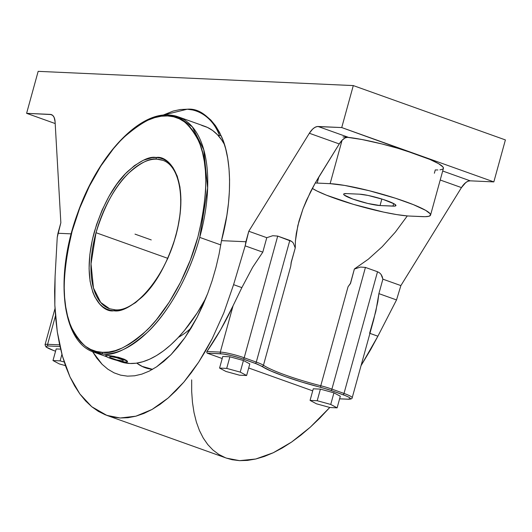 <?xml version="1.0" encoding="UTF-8"?>
<svg xmlns="http://www.w3.org/2000/svg" width="532" height="532" viewBox="0 0 532 532"><rect width="100%" height="100%" fill="white"/><g stroke="black" fill="none" stroke-linecap="round" stroke-linejoin="round"><path stroke-width="0.8" d="M141.845 366.302L152.558 369.334A122.387 60.269 -70.3 0 1 136.771 363.123L142.795 366.774L152.066 369.614L142.323 366.535M219.417 135.507A43.325 37.287 92.6 0 0 187.257 109.213L162.878 115.191L173.166 111.062L180.348 109.525L187.257 109.213A43.325 37.287 -87.4 0 1 218.426 132.947M369.614 333.258L375.858 311.267L378.897 293.631L396.526 299.928L377.88 336.211L369.94 333.371L377.88 336.211L370.691 349.544L361.048 365.644L377.88 336.211L396.526 299.928L400.882 285.591L461.457 187.597L465.799 182.543L468.06 181.219L470.202 180.833L442.697 171.005L470.202 180.833L493.836 181.897L417.786 154.732A56.306 7.328 -164.6 0 0 346.984 137.249L361.94 139.51L382.003 143.979L397.943 148.322L417.786 154.732A56.306 7.328 -164.6 0 1 443.415 168.391L430.548 215.108A56.306 7.328 15.4 0 0 392.097 197.166A56.306 7.328 15.4 0 0 330.119 183.666L344.596 185.415L369.135 190.695L395.362 198.203L413.371 204.64L425.726 210.386L430.115 213.718L430.474 215.3L428.745 216.305L425.002 216.69L409.467 216.052A56.306 7.328 15.4 0 1 407.299 215.919L395.369 232.092L382.215 246.702L368.37 259.164L354.385 268.979L350.402 283.45L348.054 286.741L350.508 283.49L348.054 286.741L320.776 385.753A17.982 2.341 15.4 0 1 331.908 389.118A1.35 0.665 109.7 0 1 330.864 390.375L320.57 387.269L320.776 385.753A56.306 7.328 15.4 0 1 263.46 365.278L290.738 266.266L291.29 262.329L295.273 247.865L295.433 240.883L296.297 233.415L298.977 221.146L302.967 208.923L306.479 200.331L315.237 183.035A56.306 7.328 15.4 0 1 317.172 183.081L330.119 183.666L342.076 140.255L345.108 137.908L348.001 137.176A15.767 7.761 -70.3 0 0 342.076 140.255A15.767 7.761 -70.3 0 0 339.256 143.939L309.351 133.259L248.777 231.254L266.778 237.684L272.743 235.723L277.711 236.088L291.775 241.468L293.351 243.084L295.167 247.826L293.351 243.084L291.775 241.468L289.807 240.411L256.291 362.099A17.982 2.341 15.4 0 1 263.46 365.278A56.306 7.328 -164.6 0 0 320.776 385.753L320.57 387.269C297.255 381.53 268.567 371.283 261.877 366.302A1.35 1.244 -56.6 0 0 263.46 365.278A1.35 1.244 123.4 0 1 261.877 366.302L255.247 363.363A1.35 0.665 -70.3 0 0 256.291 362.099L244.195 357.777A1.35 0.665 109.7 0 1 243.151 359.04C234.393 356.081 227.024 354.325 221.053 353.787A1.35 1.164 -87.4 0 1 220.301 352.098A17.982 2.341 15.4 0 1 244.195 357.777A1.35 0.665 109.7 0 1 243.151 359.04L255.247 363.363A1.35 0.665 -70.3 0 0 256.291 362.099L289.807 240.411L277.711 236.088L244.195 357.777L256.291 362.099A17.982 2.341 15.4 0 1 263.46 365.278L290.738 266.266L291.184 262.296L290.738 266.266L291.184 262.296L295.273 247.865L291.184 262.296L295.273 247.865L295.433 240.883L297.847 225.548L302.967 208.923L310.582 191.673L315.237 183.035L339.256 143.939L318.868 176.93L317.172 183.081L318.868 176.93L315.237 183.035A56.306 7.328 15.4 0 1 317.172 183.081L330.119 183.666L342.076 140.255L339.256 143.939L309.351 133.259L248.777 231.254L245.89 241.747L221.485 240.65L219.064 254.176L215.945 267.536L212.135 280.716L207.726 293.418L202.752 305.548L197.212 317.112L191.207 327.912L184.843 337.76L178.127 346.671L171.091 354.578L163.916 361.288L156.627 366.807L149.226 371.117L141.871 374.116L134.643 375.792L127.527 376.151L120.651 375.16L114.101 372.852L107.89 369.221L102.131 364.327L96.884 358.242L92.541 351.639L102.131 364.327L107.89 369.221L114.101 372.852L120.651 375.16L127.527 376.151L134.643 375.792L141.871 374.116L149.226 371.117L156.627 366.807L171.091 354.578L184.843 337.76L197.212 317.112L207.726 293.418L212.135 280.716L215.945 267.536L219.064 254.176L221.485 240.65C233.415 196.7 230.961 156.927 221.551 136.644C211.124 117.2 199.693 108.056 187.257 109.213L193.828 110.131L199.999 112.272L205.711 115.61L210.911 120.126L215.546 125.758L219.583 132.468L222.975 140.189L225.688 148.847L227.709 158.363L229.006 168.644L229.571 179.597L229.398 191.121L228.494 203.098L226.865 215.42L221.485 240.65L245.89 241.747L245.166 245.857L262.795 252.155L266.778 237.684L248.777 231.254L245.166 245.857L233.588 284.66L223.866 312.783L212.115 338.864L205.578 350.907L198.662 362.172L191.414 372.58L183.892 382.062L176.139 390.541L168.212 397.969L160.165 404.287L152.059 409.454L143.953 413.431L135.893 416.19L127.946 417.72L120.165 417.999L112.604 417.028L105.316 414.814L98.354 411.376L91.757 406.734L85.585 400.922L79.873 393.979L74.666 385.959L69.991 376.915L65.895 366.914L62.397 356.021L59.524 344.31L57.296 331.868L55.727 318.788L54.836 305.149L54.616 291.051L55.082 276.6L57.237 237.365L60.848 222.768L55.089 121.775L60.848 222.768L57.955 233.262L71.222 233.861L57.955 233.262L57.237 237.365L55.082 276.6L54.836 305.149L57.296 331.868L62.397 356.021L69.991 376.915L79.873 393.979L91.757 406.734L106.812 415.372L226.572 458.158L239.566 460.652L255.752 459.01L273.255 452.752L291.603 442.052L310.269 427.209L329.787 407.465L319.559 418.358L310.269 427.209L300.926 435.123L291.603 442.052L282.359 447.944L273.255 452.752L264.364 456.449L255.752 459.01L247.466 460.413L239.566 460.652L232.118 459.721L226.532 458.145M221.126 135.68L218.526 135.454A122.387 60.269 -70.3 0 0 218.107 135.441L218.526 135.454A122.387 60.269 -70.3 0 1 221.126 135.68M168.498 115.018L169.103 115.038A1.35 1.164 92.7 0 0 167.64 115.936L167.567 115.936C157.06 113.861 142.303 121.176 123.291 137.881C104.784 155.417 82.892 191.174 72.099 231.28C61.905 273.834 61.606 305.714 71.202 326.921C80.631 344.909 91.025 353.368 102.383 352.31A1.35 1.164 92.7 0 0 103.135 353.999L94.064 352.231C61.532 342.143 54.417 275.603 77.672 213.126C97.369 156.814 137.908 112.511 168.81 114.985L178.167 116.807L192.318 126.842L203.749 149.751L207.626 188.009L199.719 237.392A124.993 61.552 109.7 0 1 103.135 353.999A124.993 61.552 109.7 0 1 94.064 352.231L106.4 356.633M96.013 232.71L91.025 263.852L93.466 287.978L100.681 302.422L109.599 308.753A78.829 38.816 109.7 0 1 96.013 232.71A78.829 38.816 109.7 0 1 156.92 159.174C150.23 157.838 140.82 162.486 128.691 173.119C115.338 185.768 104.445 205.631 96.013 232.71L167.653 258.299L96.013 232.71M115.318 309.87A1.35 1.164 92.7 0 0 113.848 310.761C101.073 313.275 79.148 288.942 94.23 232.238C102.802 204.734 113.868 184.557 127.427 171.703C139.75 160.883 149.312 156.142 156.122 157.485L156.169 157.485A1.35 1.164 92.7 0 0 156.92 159.174A78.829 38.816 109.7 0 1 162.639 160.292L156.92 159.174A1.35 1.164 -87.3 0 1 156.169 157.485C168.95 154.978 190.875 179.304 175.793 236.015C167.221 263.513 156.155 283.696 142.596 296.55C130.274 307.37 120.711 312.104 113.901 310.768L113.848 310.761A1.35 1.164 -87.3 0 1 115.005 309.81C136.332 312.277 167.733 273.042 177.016 230.516C185.575 196.029 178.632 165.1 162.639 160.292M191.108 328.078A94.59 46.577 109.7 0 1 178.426 337.335A94.59 46.577 -70.3 0 0 191.108 328.078M201.688 125.392L207.387 127.387L212.654 130.513L217.442 134.729L221.704 139.996L224.418 144.398A124.993 61.552 -70.3 0 0 204.754 126.303L178.167 116.807A124.993 61.552 109.7 0 0 169.103 115.038L178.167 116.807A124.993 61.552 109.7 0 1 199.719 237.392L220.8 244.926L199.719 237.392C188.793 277.99 166.629 314.166 147.903 331.875C128.671 348.746 113.748 356.121 103.135 353.999A1.35 1.164 -87.3 0 1 102.383 352.31L96.378 351.453L90.746 349.464L85.546 346.365L80.811 342.182L76.608 336.962L72.957 330.758L69.911 323.616L67.484 315.616L65.715 306.831L64.611 297.348L64.179 287.253L64.432 276.653L66.972 254.323L72.119 231.214L79.68 208.225L89.369 186.227L100.807 166.064L113.562 148.521L120.285 140.94L127.141 134.257L134.077 128.538L141.02 123.836L147.909 120.192L154.672 117.652L161.243 116.222L167.64 115.936L173.638 116.794L179.271 118.789L184.478 121.888L189.206 126.064L193.415 131.284L197.066 137.495L200.112 144.631L202.532 152.631L204.308 161.415L205.412 170.905L205.844 180.993L205.585 191.6L203.051 213.93L197.904 237.033L190.343 260.028L180.654 282.027L169.209 302.183L156.455 319.732L149.738 327.306L142.882 333.99L135.946 339.709L128.997 344.41L122.114 348.054L115.351 350.601L108.774 352.024L102.457 352.317C112.964 354.385 127.72 347.07 146.732 330.365C165.239 312.829 187.131 277.072 197.924 236.966C208.118 194.419 208.418 162.539 198.822 141.326C189.392 123.344 178.991 114.879 167.64 115.936A1.35 1.164 -87.3 0 1 168.79 114.985M117.033 360.43L120.651 361.727A124.993 61.552 -70.3 0 0 205.864 298.186L197.299 312.783L184.398 330.532L177.608 338.199L170.672 344.955L163.656 350.741L156.634 355.502L149.665 359.186L142.829 361.76L136.179 363.203L129.788 363.496L120.578 361.7M127.294 361.048L124.156 359.18L118.403 357.285L107.138 355.409A11.418 1.483 15.4 0 1 119.707 358.142A11.418 1.483 15.4 0 1 127.507 361.78A11.418 1.483 15.4 0 1 125.858 362.093L124.541 361.959L125.858 362.093A11.418 1.483 15.4 0 1 113.289 359.353A11.418 1.483 15.4 0 1 105.489 355.715A11.418 1.483 15.4 0 1 107.138 355.409L118.284 357.71L126.53 360.829L127.367 361.94L124.541 361.979L112.624 359.147L107.55 357.231L105.489 355.822L106.187 355.423L105.529 355.669L108.462 355.502L114.054 356.32L124.156 359.18L126.623 360.483L127.387 361.866M113.848 310.761L117.998 310.575L126.649 308.001L135.613 302.588L144.558 294.548L153.136 284.188L161.023 271.905L167.906 258.173L173.525 243.516L177.668 228.494L180.168 213.691L180.94 199.673L179.949 186.978L177.229 176.099L172.887 167.44L170.16 164.055L167.088 161.342L163.716 159.334L160.066 158.044L156.169 157.485L152.026 157.672L143.374 160.245L134.41 165.658L125.459 173.698L116.88 184.059L109 196.341L102.117 210.08L96.498 224.737L92.355 239.752L89.848 254.555L89.083 268.574L90.074 281.268L92.794 292.154L94.769 296.783L99.863 304.191L102.929 306.904L106.307 308.912L109.958 310.203L113.848 310.761M125.858 362.093L126.816 362.059M64.206 361.993L60.123 360.876L52.987 360.55L59.371 363.948L65.429 365.61L59.371 363.948L52.987 360.55L60.123 360.876L61.931 354.319L60.123 360.876L64.206 361.993M240.231 372.114L226.705 368.397L219.57 368.078L225.96 371.469L239.48 375.186L246.615 375.512L240.231 372.114L246.615 375.512L239.48 375.186L225.96 371.469L219.57 368.078L222.768 356.467L219.57 368.078L226.705 368.397L240.231 372.114L243.43 360.503L240.231 372.114M310.07 400.403L316.46 403.801L329.986 407.519L337.122 407.844L330.731 404.446L317.212 400.729L310.07 400.403L317.212 400.729L330.731 404.446L337.122 407.844L329.986 407.519L316.46 403.801L310.07 400.403L313.268 388.799L310.07 400.403M54.996 308.587L45.021 344.789A17.982 2.341 15.4 0 1 47.621 344.304L55.474 315.795L47.621 344.304L59.637 344.842L47.621 344.304A1.35 1.164 92.6 0 0 48.372 345.986L46.171 346.212L46.384 347.143L53.539 350.475A1.35 0.665 109.7 0 1 53.433 350.455L46.138 347.103L45.021 344.789A17.982 2.341 15.4 0 1 47.621 344.304A1.35 1.164 92.6 0 0 48.372 345.986C44.136 346.066 45.858 347.562 53.539 350.475L55.561 351.2L53.539 350.475A1.35 0.665 109.7 0 1 53.439 350.455A1.35 0.665 109.7 0 1 53.353 350.408M60.608 349.138L56.186 348.939L52.987 360.55L56.186 348.939L60.608 349.138M249.814 363.901L246.615 375.512L249.814 363.901L243.43 360.503L229.904 356.786L226.705 368.397L229.904 356.786L222.768 356.467L229.904 356.786L243.43 360.503L249.814 363.901M340.32 396.234L337.122 407.844L340.32 396.234L333.93 392.835L330.731 404.446L333.93 392.835L320.404 389.118L317.212 400.729L320.404 389.118L313.268 388.799L320.404 389.118L333.93 392.835L340.32 396.234M339.596 398.84L348.427 399.239A1.35 1.164 -87.4 0 1 348.127 399.186C352.364 399.106 350.641 397.61 342.96 394.697A1.35 0.665 -70.3 0 0 344.005 393.434L331.908 389.118A1.35 0.665 109.7 0 1 330.864 390.375L342.96 394.697A1.35 0.665 -70.3 0 0 344.005 393.434A17.982 2.341 15.4 0 1 352.197 397.77M348.001 137.176L342.987 136.95L348.001 137.176L318.096 126.496L348.001 137.176M430.548 215.108A56.306 7.328 15.4 0 1 422.415 216.637L409.467 216.052A56.306 7.328 15.4 0 1 407.299 215.919L396.726 214.596L383.539 212.088L353.554 204.401L326.575 195.224L316.919 190.968L312.297 188.375A56.306 7.328 -164.6 0 0 355.815 205.059A56.306 7.328 -164.6 0 0 407.299 215.919L395.369 232.092L382.215 246.702L368.37 259.164L354.385 268.979L350.508 283.49L354.385 268.979L350.508 283.49L348.054 286.741L320.776 385.753A17.982 2.341 15.4 0 1 331.908 389.118L365.431 267.423L360.463 267.057L354.498 269.019L360.463 267.057L365.431 267.423L331.908 389.118L344.005 393.434L377.521 271.746L365.431 267.423L377.521 271.746L344.005 393.434A17.982 2.341 15.4 0 1 352.191 397.796L373.663 319.838M346.598 193.595L343.898 193.867L343.645 194.34L344.151 195.011L352.935 199.101L367.805 203.463L380.041 205.545L394.697 206.103L395.941 205.379L394.192 203.862L383.186 199.447L368.131 195.444L359.546 194.18L346.598 193.595L359.546 194.18A20.402 2.653 15.4 0 1 382.003 199.074A20.402 2.653 15.4 0 1 395.941 205.571A20.402 2.653 15.4 0 1 392.995 206.13L380.041 205.545L381.843 199.021L380.041 205.545A20.402 2.653 15.4 0 1 357.584 200.65A20.402 2.653 15.4 0 1 343.645 194.153A20.402 2.653 15.4 0 1 346.598 193.595M309.351 133.259A15.767 7.761 109.7 0 1 318.096 126.496L341.73 127.56L317.052 126.569L314.831 127.434L312.557 129.19L309.351 133.259M52.422 115.178L50.234 114.393A15.767 7.761 109.7 0 1 51.385 114.619A15.767 7.761 109.7 0 1 55.089 121.775L54.171 117.519L52.907 115.604L51.212 114.56L26.6 113.329L55.188 123.544L26.6 113.329L50.234 114.393L52.422 115.178M187.749 109.24L187.257 109.213M48.372 345.986L60.003 346.512L48.372 345.986M352.191 397.796C352.204 398.714 350.947 399.2 348.427 399.239A1.35 1.164 -87.4 0 1 348.127 399.186L350.535 398.574L349.105 397.338L345.454 395.642L328.477 389.557L302.05 382.122L284.886 376.496L270.981 371.023L257.402 364.167L240.324 358.083L231.034 355.482L222.968 353.953L207.181 353.162L222.203 358.528L207.181 353.162L221.053 353.787A1.35 1.164 -87.4 0 1 220.301 352.098L206.955 351.499A180.175 88.724 -70.3 0 0 233.063 305.787L220.694 329.647L206.955 351.499L220.301 352.098L233.063 305.787L241.861 287.619L233.063 305.787L220.301 352.098A17.982 2.341 15.4 0 1 244.195 357.777L277.711 236.088L272.743 235.723L266.778 237.684L262.795 252.155L252.66 267.257L241.861 287.619L233.588 284.66L241.861 287.619L252.66 267.257L262.795 252.155L245.166 245.857L233.588 284.66L223.866 312.783L212.115 338.864L198.662 362.172L183.892 382.062L168.212 397.969L152.059 409.454L135.893 416.19L120.165 417.999L106.812 415.372M206.955 351.499L206.695 352.031L206.955 351.499M312.703 390.86L248.69 367.991L312.703 390.86M348.127 399.186L339.609 398.801L348.127 399.186M379.496 272.803L377.521 271.746L379.496 272.803L381.065 274.419L379.496 272.803M382.202 276.554L381.065 274.419L382.887 279.16L382.202 276.554M439.984 169.861L442.737 169.163L443.342 168.584L442.983 167.001L438.594 163.67L429.949 159.46L341.73 127.56L493.836 181.897L470.202 180.833A15.767 7.761 -70.3 0 0 461.457 187.597L400.882 285.591L382.887 279.16L400.882 285.591L396.526 299.928L378.897 293.631L382.887 279.16L378.897 293.631L377.806 301.77L373.63 319.965M434.371 173.233L435.282 169.921L437.869 169.974M393.693 203.583L392.995 206.13L393.693 203.583M341.73 127.56L353.295 85.579L38.164 71.348L26.6 113.329L38.164 71.348L353.295 85.579L341.73 127.56M207.181 353.162L206.695 352.031M461.457 187.597L440.217 180.009L461.457 187.597M493.836 181.897L505.4 139.923L353.295 85.579L505.4 139.923L493.836 181.897M191.673 379.875L191.68 391.519L192.471 402.485L194.04 412.692L196.375 422.069L199.453 430.541L203.264 438.062L207.773 444.572L212.953 450.032L218.765 454.394L225.169 457.626M135.008 234.127L151.254 239.925M109.772 357.438L116.255 359.752L122.985 361.068L123.225 360.064L116.741 357.75L110.011 356.433L109.772 357.438M109.599 308.753L115.025 309.81M53.439 350.455L55.561 351.213"/></g></svg>
